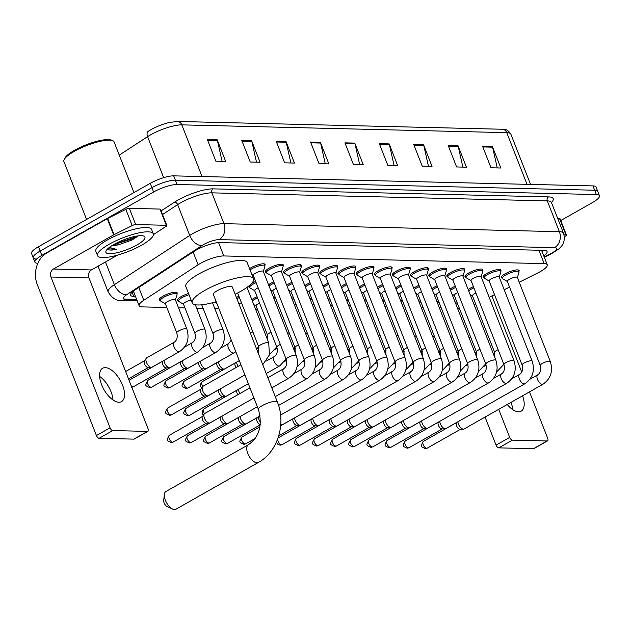 <?xml version="1.0" encoding="UTF-8"?>
<svg xmlns="http://www.w3.org/2000/svg" width="631" height="631" viewBox="0 0 631 631"><rect width="100%" height="100%" fill="white"/><g stroke="black" fill="none" stroke-linecap="round" stroke-linejoin="round"><path stroke-width="0.95" d="M251.801 299.607A9.583 2.35 -21.4 0 1 253.733 298.368A9.583 2.35 -21.4 0 1 257.069 296.736M178.321 300.798A9.583 2.35 -21.4 0 1 177.461 300.253A9.583 2.35 -21.4 0 1 181.144 296.633A9.583 2.35 -21.4 0 1 188.559 293.525M160.171 300.364A9.583 2.35 -21.4 0 1 159.32 299.82A9.583 2.35 -21.4 0 1 162.995 296.199A9.583 2.35 -21.4 0 1 171.932 292.681A9.583 2.35 -21.4 0 1 177.161 292.823A9.583 2.35 -21.4 0 1 176.901 293.801M450.006 289.101A9.583 2.35 -21.4 0 1 451.938 287.862A9.583 2.35 -21.4 0 1 455.282 286.229M431.856 288.667A9.583 2.35 -21.4 0 1 433.797 287.428A9.583 2.35 -21.4 0 1 437.133 285.796M413.715 288.233A9.583 2.35 -21.4 0 1 415.648 286.995A9.583 2.35 -21.4 0 1 418.984 285.362M395.566 287.799A9.583 2.35 -21.4 0 1 397.498 286.561A9.583 2.35 -21.4 0 1 400.835 284.928M377.417 287.365A9.583 2.35 -21.4 0 1 379.349 286.127A9.583 2.35 -21.4 0 1 382.694 284.486M359.268 286.931A9.583 2.35 -21.4 0 1 361.2 285.693A9.583 2.35 -21.4 0 1 364.544 284.053M341.119 286.498A9.583 2.35 -21.4 0 1 343.059 285.259A9.583 2.35 -21.4 0 1 346.395 283.619M322.977 286.064A9.583 2.35 -21.4 0 1 324.91 284.818A9.583 2.35 -21.4 0 1 328.246 283.185M304.828 285.622A9.583 2.35 -21.4 0 1 306.761 284.384A9.583 2.35 -21.4 0 1 310.097 282.751M286.679 285.188A9.583 2.35 -21.4 0 1 288.612 283.95A9.583 2.35 -21.4 0 1 291.956 282.317M268.53 284.755A9.583 2.35 -21.4 0 1 270.47 283.516A9.583 2.35 -21.4 0 1 273.807 281.883M249.497 287.247A9.583 2.35 -21.4 0 1 248.638 286.703A9.583 2.35 -21.4 0 1 248.685 286.103M251.461 283.595A9.583 2.35 -21.4 0 1 252.321 283.082A9.583 2.35 -21.4 0 1 255.658 281.45M468.155 289.542A9.583 2.35 -21.4 0 1 470.087 288.296A9.583 2.35 -21.4 0 1 473.424 286.663M393.263 275.439A9.583 2.35 -21.4 0 1 392.403 274.895A9.583 2.35 -21.4 0 1 396.087 271.275A9.583 2.35 -21.4 0 1 405.023 267.765A9.583 2.35 -21.4 0 1 410.245 267.907A9.583 2.35 -21.4 0 1 409.984 268.885M375.114 275.006A9.583 2.35 -21.4 0 1 374.254 274.461A9.583 2.35 -21.4 0 1 377.937 270.841A9.583 2.35 -21.4 0 1 386.874 267.323A9.583 2.35 -21.4 0 1 392.096 267.465A9.583 2.35 -21.4 0 1 391.843 268.451M465.852 277.175A9.583 2.35 -21.4 0 1 464.992 276.63A9.583 2.35 -21.4 0 1 468.675 273.01A9.583 2.35 -21.4 0 1 477.612 269.5A9.583 2.35 -21.4 0 1 482.833 269.642A9.583 2.35 -21.4 0 1 482.573 270.62M356.965 274.572A9.583 2.35 -21.4 0 1 356.113 274.028A9.583 2.35 -21.4 0 1 359.788 270.407A9.583 2.35 -21.4 0 1 368.725 266.889A9.583 2.35 -21.4 0 1 373.954 267.031A9.583 2.35 -21.4 0 1 373.694 268.017M484.001 277.608A9.583 2.35 -21.4 0 1 483.141 277.072A9.583 2.35 -21.4 0 1 486.824 273.444A9.583 2.35 -21.4 0 1 495.761 269.934A9.583 2.35 -21.4 0 1 500.982 270.076A9.583 2.35 -21.4 0 1 500.722 271.054M411.404 275.873A9.583 2.35 -21.4 0 1 410.552 275.329A9.583 2.35 -21.4 0 1 414.228 271.709A9.583 2.35 -21.4 0 1 423.172 268.199A9.583 2.35 -21.4 0 1 428.394 268.341A9.583 2.35 -21.4 0 1 428.133 269.319M447.702 276.741A9.583 2.35 -21.4 0 1 446.851 276.197A9.583 2.35 -21.4 0 1 450.526 272.576A9.583 2.35 -21.4 0 1 459.463 269.066A9.583 2.35 -21.4 0 1 464.692 269.208A9.583 2.35 -21.4 0 1 464.432 270.186M429.553 276.307A9.583 2.35 -21.4 0 1 428.701 275.763A9.583 2.35 -21.4 0 1 432.377 272.142A9.583 2.35 -21.4 0 1 441.314 268.632A9.583 2.35 -21.4 0 1 446.543 268.774A9.583 2.35 -21.4 0 1 446.283 269.752M338.815 274.13A9.583 2.35 -21.4 0 1 337.964 273.594A9.583 2.35 -21.4 0 1 341.639 269.965A9.583 2.35 -21.4 0 1 350.576 266.456A9.583 2.35 -21.4 0 1 355.805 266.597A9.583 2.35 -21.4 0 1 355.545 267.576M320.674 273.696A9.583 2.35 -21.4 0 1 319.814 273.16A9.583 2.35 -21.4 0 1 323.498 269.532A9.583 2.35 -21.4 0 1 332.434 266.022A9.583 2.35 -21.4 0 1 337.656 266.164A9.583 2.35 -21.4 0 1 337.396 267.142M302.525 273.262A9.583 2.35 -21.4 0 1 301.665 272.718A9.583 2.35 -21.4 0 1 305.349 269.098A9.583 2.35 -21.4 0 1 314.285 265.588A9.583 2.35 -21.4 0 1 319.507 265.73A9.583 2.35 -21.4 0 1 319.247 266.708M284.376 272.829A9.583 2.35 -21.4 0 1 283.516 272.284A9.583 2.35 -21.4 0 1 287.2 268.664A9.583 2.35 -21.4 0 1 296.136 265.154A9.583 2.35 -21.4 0 1 301.358 265.296A9.583 2.35 -21.4 0 1 301.105 266.274M266.227 272.395A9.583 2.35 -21.4 0 1 265.375 271.851A9.583 2.35 -21.4 0 1 269.051 268.23A9.583 2.35 -21.4 0 1 277.987 264.72A9.583 2.35 -21.4 0 1 283.216 264.862A9.583 2.35 -21.4 0 1 282.956 265.84M249.545 268.632A9.583 2.35 -21.4 0 1 250.901 267.796A9.583 2.35 -21.4 0 1 259.838 264.286A9.583 2.35 -21.4 0 1 265.067 264.428A9.583 2.35 -21.4 0 1 264.807 265.406M502.142 278.05A9.583 2.35 -21.4 0 1 501.29 277.506A9.583 2.35 -21.4 0 1 504.966 273.886A9.583 2.35 -21.4 0 1 513.91 270.368A9.583 2.35 -21.4 0 1 519.132 270.51A9.583 2.35 -21.4 0 1 518.871 271.488M519.226 282.238L537.833 272.923A17.968 4.409 158.6 0 0 540.349 271.59A17.968 4.409 158.6 0 0 547.251 264.799A17.968 4.409 158.6 0 0 544.151 263.624L223.8 255.949A17.968 4.409 158.6 0 0 198.126 264.791L143.797 300.277A17.968 4.409 158.6 0 0 139.112 305.719A17.968 4.409 158.6 0 0 142.212 306.895L166.829 307.486M474.133 304.805L475.664 304.039M489.167 297.28L494.515 294.606M504.193 289.763L509.548 287.081M178.51 307.762L184.97 307.92M196.659 308.196L203.119 308.354M214.808 308.638L218.957 308.733M255.721 309.616L257.558 309.655M436.999 301.784A9.583 2.35 -21.4 0 1 438.545 301.082M418.85 301.35A9.583 2.35 -21.4 0 1 420.404 300.648M400.701 300.916A9.583 2.35 -21.4 0 1 402.255 300.214M382.56 300.482A9.583 2.35 -21.4 0 1 384.105 299.78M364.41 300.04A9.583 2.35 -21.4 0 1 365.956 299.339M346.261 299.607A9.583 2.35 -21.4 0 1 347.807 298.905M328.112 299.173A9.583 2.35 -21.4 0 1 329.666 298.471M309.963 298.739A9.583 2.35 -21.4 0 1 311.517 298.037M291.822 298.305A9.583 2.35 -21.4 0 1 293.368 297.603M273.673 297.871A9.583 2.35 -21.4 0 1 275.219 297.169M236.412 297.485A9.583 2.35 -21.4 0 1 238.928 296.302M455.148 302.217A9.583 2.35 -21.4 0 1 456.694 301.515M543.796 255.997A17.968 4.409 158.6 0 0 547.061 251.532A17.968 4.409 158.6 0 0 543.961 250.365L219.667 242.596A17.968 4.409 158.6 0 0 193.993 251.43L135.302 289.771A17.968 4.409 158.6 0 0 130.617 295.213A17.968 4.409 158.6 0 0 133.717 296.389L135.468 296.428M543.701 250.357A17.968 4.409 -21.4 0 1 542.108 251.666M37.821 263.34A17.968 4.409 -21.4 0 1 34.942 262.173A17.968 4.409 -21.4 0 1 41.835 255.381L153.601 192.005A17.968 4.409 -21.4 0 1 177.059 184.512L596.35 194.553A17.968 4.409 -21.4 0 1 599.45 195.728A17.968 4.409 -21.4 0 1 592.548 202.519L560.77 220.542M36.338 259.025A17.968 4.409 -21.4 0 1 33.246 257.85L31.55 253.528A17.968 4.409 -21.4 0 1 38.452 246.737L150.217 183.353A17.968 4.409 -21.4 0 1 173.675 175.86L592.966 185.908L594.662 190.231A17.968 4.409 -21.4 0 1 597.754 191.406A17.968 4.409 -21.4 0 0 594.662 190.231L175.371 180.182L594.662 190.231L596.35 194.553M150.217 183.353L151.913 187.675A17.968 4.409 -21.4 0 1 175.371 180.182A17.968 4.409 -21.4 0 0 151.913 187.675L40.147 251.059L151.913 187.675L153.601 192.005M33.246 257.85A17.968 4.409 -21.4 0 1 40.147 251.059A17.968 4.409 -21.4 0 0 33.246 257.85L34.942 262.173M133.78 292.106L132.281 292.074M207.37 139.561L215.841 161.181L225.669 161.418L217.198 139.798L207.37 139.561M222.096 161.331L217.435 140.579A4.788 4.007 -88.6 0 0 217.198 139.798M241.76 140.39L250.239 162.009L260.059 162.246L251.588 140.626L241.76 140.39M256.494 162.159L251.832 141.407A4.788 4.007 -88.6 0 0 251.588 140.626M276.157 141.21L284.628 162.83L294.456 163.066L285.985 141.447L276.157 141.21M290.891 162.979L286.222 142.227A4.788 4.007 -88.6 0 0 285.985 141.447M310.555 142.038L319.026 163.658L328.854 163.894L320.382 142.275L310.555 142.038M325.28 163.808L320.619 143.056A4.788 4.007 -88.6 0 0 320.382 142.275M482.526 146.155L490.997 167.775L500.825 168.012L492.354 146.392L482.526 146.155M497.26 167.925L492.59 147.173A4.788 4.007 -88.6 0 0 492.354 146.392M448.136 145.335L456.607 166.955L466.435 167.183L457.956 145.564L448.136 145.335M462.862 167.105L458.201 146.353A4.788 4.007 -88.6 0 0 457.956 145.564M413.739 144.507L422.21 166.127L432.038 166.363L423.567 144.744L413.739 144.507M428.465 166.276L423.803 145.524A4.788 4.007 -88.6 0 0 423.567 144.744M379.341 143.687L387.813 165.306L397.64 165.543L389.169 143.915L379.341 143.687M394.075 165.456L389.406 144.704A4.788 4.007 -88.6 0 0 389.169 143.915M344.944 142.858L353.423 164.478L363.251 164.715L354.772 143.095L344.944 142.858M359.678 164.628L355.016 143.876A4.788 4.007 -88.6 0 0 354.772 143.095M527.019 184.323L506.764 132.652A5.987 5.009 -88.6 0 0 502.363 129.245C505.707 128.787 508.554 130.443 510.897 134.222A23.954 5.876 158.6 0 0 506.764 132.652L181.815 124.867A5.987 5.009 91.4 0 0 177.414 121.46L169.179 122.532A19.64 4.819 -21.4 0 0 150.99 129.655A19.64 4.819 -21.4 0 0 148.435 131.201A5.987 3.754 56.8 0 0 148.324 131.272L148.206 131.351M592.966 185.908A17.968 4.409 -21.4 0 1 596.058 187.084L599.45 195.728M511.055 402.333A19.159 9.37 -119.6 0 1 512.632 409.558M507.245 404.495A19.159 9.37 60.4 0 0 518.493 411.798A19.159 9.37 60.4 0 0 521.167 411.167A19.159 9.37 60.4 0 0 522.586 395.795M564.004 234.819L565.944 234.858L559.587 218.649A2.997 0.734 -21.4 0 1 560.107 218.839L566.457 235.055A2.997 0.734 158.6 0 0 565.944 234.858M557.765 218.602L559.587 218.649M547.542 440.872L533.913 448.602A2.997 1.467 -119.6 0 1 533.495 448.696L547.124 440.966A2.997 1.467 60.4 0 0 547.542 440.872A2.997 1.467 60.4 0 0 547.7 438.308L529.504 391.875M498.766 447.868A2.997 1.467 -119.6 0 1 496.069 445.123L509.698 437.393A2.997 1.467 60.4 0 0 512.396 440.138L498.766 447.868L533.495 448.696M485.073 417.067L496.069 445.123M512.396 440.138L547.124 440.966M521.742 372.069L491.896 295.915M509.698 437.393L498.703 409.338M476.965 353.857L476.231 351.995M564.343 236.838L565.676 235.962A2.997 0.734 158.6 0 0 566.457 235.055M172.665 509.059L167.105 506.512A4.188 2.051 -119.6 0 1 163.681 500.478L164.344 494.396A10.183 4.977 60.4 0 0 172.665 509.059A10.183 4.977 60.4 0 0 174.535 509.54A10.183 4.977 60.4 0 0 175.954 509.209L258.371 462.468A10.183 4.977 -119.6 0 1 256.951 462.799A10.183 4.977 -119.6 0 1 248.346 454.785A10.183 4.977 -119.6 0 1 248.33 444.76L165.914 491.494A10.183 4.977 60.4 0 0 164.344 494.396M258.426 409.44A10.183 2.5 158.6 0 1 262.33 405.591A10.183 2.5 158.6 0 1 275.621 401.348A10.183 2.5 158.6 0 1 277.38 402.01L232.342 287.097A10.183 2.5 158.6 0 0 226.797 286.947A10.183 2.5 158.6 0 0 217.301 290.678A10.183 2.5 158.6 0 0 213.388 294.527L258.426 409.44C262.67 425.31 259.309 437.078 248.33 444.76M216.196 301.681A32.938 8.077 -21.4 0 1 192.203 302.833A32.938 8.077 -21.4 0 1 204.854 290.378A32.938 8.077 -21.4 0 1 235.576 278.31A32.938 8.077 -21.4 0 1 253.528 278.799A32.938 8.077 -21.4 0 1 240.884 291.246A32.938 8.077 -21.4 0 1 235.15 294.251M192.203 302.833L185.845 286.616A32.938 8.077 -21.4 0 1 198.497 274.17A32.938 8.077 -21.4 0 1 229.219 262.094A32.938 8.077 -21.4 0 1 247.178 262.583L253.528 278.799M540.27 365.483L507.308 281.379A5.387 1.325 -21.4 0 1 509.383 279.344A5.387 1.325 -21.4 0 1 514.407 277.364A5.387 1.325 -21.4 0 1 517.349 277.443L550.303 361.547A5.387 1.325 -21.4 0 0 549.183 361.2A5.387 1.325 -21.4 0 0 542.337 363.448A5.387 1.325 -21.4 0 0 540.27 365.483C541.303 369.853 540.467 372.953 537.778 374.79L529.937 379.239M507.356 281.497L502.576 278.697A8.984 2.201 -21.4 0 1 502.268 278.366A8.984 2.201 -21.4 0 1 505.723 274.974A8.984 2.201 -21.4 0 1 514.099 271.677A8.984 2.201 -21.4 0 1 518.997 271.811A8.984 2.201 -21.4 0 1 518.997 272.261L517.388 277.561M537.778 374.79A5.387 2.634 -119.6 0 0 537.722 379.949A5.387 2.634 -119.6 0 0 542.155 384.326A5.387 2.634 -119.6 0 0 542.345 384.342A5.387 2.634 -119.6 0 0 543.094 384.169L464.085 428.97A5.387 2.634 -119.6 0 1 463.477 429.143A5.387 2.634 -119.6 0 1 463.335 429.151A5.387 2.634 -119.6 0 1 458.477 424.213A5.387 2.634 -119.6 0 1 457.917 421.745M463.477 429.143L460.18 429.34A3.889 1.901 -119.6 0 1 460.078 429.34A3.889 1.901 -119.6 0 1 456.576 425.783A3.889 1.901 -119.6 0 1 456.45 422.754L456.647 422.462M522.121 365.049L489.159 280.945A5.387 1.325 -21.4 0 1 491.233 278.91A5.387 1.325 -21.4 0 1 496.258 276.93A5.387 1.325 -21.4 0 1 499.2 277.009L532.162 361.113A5.387 1.325 -21.4 0 0 531.034 360.758A5.387 1.325 -21.4 0 0 524.195 363.006A5.387 1.325 -21.4 0 0 522.121 365.049C523.154 369.419 522.318 372.519 519.628 374.357L511.796 378.797M489.206 281.063L484.427 278.263A8.984 2.201 -21.4 0 1 484.127 277.932A8.984 2.201 -21.4 0 1 487.574 274.532A8.984 2.201 -21.4 0 1 495.95 271.243A8.984 2.201 -21.4 0 1 500.848 271.377A8.984 2.201 -21.4 0 1 500.848 271.827L499.247 277.127M519.628 374.357A5.387 2.634 -119.6 0 0 519.573 379.515A5.387 2.634 -119.6 0 0 524.006 383.893A5.387 2.634 -119.6 0 0 524.195 383.908A5.387 2.634 -119.6 0 0 524.945 383.735L445.943 428.536A5.387 2.634 -119.6 0 1 445.328 428.709A5.387 2.634 -119.6 0 1 445.186 428.717A5.387 2.634 -119.6 0 1 440.335 423.78A5.387 2.634 -119.6 0 1 439.775 421.311M445.328 428.709L442.031 428.906A3.889 1.901 -119.6 0 1 441.929 428.906A3.889 1.901 -119.6 0 1 438.427 425.341A3.889 1.901 -119.6 0 1 438.3 422.32L438.498 422.029M503.972 364.615L471.018 280.511A5.387 1.325 -21.4 0 1 473.084 278.476A5.387 1.325 -21.4 0 1 478.109 276.496A5.387 1.325 -21.4 0 1 481.051 276.575L514.013 360.68A5.387 1.325 -21.4 0 0 512.885 360.325A5.387 1.325 -21.4 0 0 506.046 362.573A5.387 1.325 -21.4 0 0 503.972 364.615C505.005 368.977 504.177 372.085 501.487 373.923L493.647 378.363M471.065 280.629L466.277 277.829A8.984 2.201 -21.4 0 1 465.978 277.498A8.984 2.201 -21.4 0 1 469.425 274.099A8.984 2.201 -21.4 0 1 477.801 270.809A8.984 2.201 -21.4 0 1 482.699 270.944A8.984 2.201 -21.4 0 1 482.699 271.393L481.098 276.693M501.487 373.923A5.387 2.634 -119.6 0 0 501.424 379.081A5.387 2.634 -119.6 0 0 505.857 383.459A5.387 2.634 -119.6 0 0 506.046 383.474A5.387 2.634 -119.6 0 0 506.803 383.293L427.794 428.102A5.387 2.634 -119.6 0 1 427.179 428.275A5.387 2.634 -119.6 0 1 427.037 428.275A5.387 2.634 -119.6 0 1 422.186 423.346A5.387 2.634 -119.6 0 1 421.626 420.877M427.179 428.275L423.89 428.473A3.889 1.901 -119.6 0 1 423.787 428.473A3.889 1.901 -119.6 0 1 420.278 424.908A3.889 1.901 -119.6 0 1 420.151 421.887L420.356 421.595M485.831 364.174L452.869 280.077A5.387 1.325 -21.4 0 1 454.935 278.034A5.387 1.325 -21.4 0 1 459.967 276.062A5.387 1.325 -21.4 0 1 462.902 276.141L495.863 360.246A5.387 1.325 -21.4 0 0 494.743 359.891A5.387 1.325 -21.4 0 0 487.897 362.139A5.387 1.325 -21.4 0 0 485.831 364.174C486.856 368.543 486.028 371.651 483.338 373.489L475.498 377.93M452.916 280.196L448.136 277.388A8.984 2.201 -21.4 0 1 447.829 277.064A8.984 2.201 -21.4 0 1 451.275 273.665A8.984 2.201 -21.4 0 1 459.66 270.376A8.984 2.201 -21.4 0 1 464.558 270.51A8.984 2.201 -21.4 0 1 464.558 270.959L462.949 276.26M483.338 373.489A5.387 2.634 -119.6 0 0 483.275 378.639A5.387 2.634 -119.6 0 0 487.716 383.025A5.387 2.634 -119.6 0 0 487.905 383.041A5.387 2.634 -119.6 0 0 488.654 382.859L409.645 427.668A5.387 2.634 -119.6 0 1 409.038 427.842A5.387 2.634 -119.6 0 1 408.896 427.842A5.387 2.634 -119.6 0 1 404.037 422.912A5.387 2.634 -119.6 0 1 403.477 420.435M409.038 427.842L405.741 428.039A3.889 1.901 -119.6 0 1 405.638 428.039A3.889 1.901 -119.6 0 1 402.128 424.474A3.889 1.901 -119.6 0 1 402.002 421.453L402.207 421.161M467.681 363.74L434.72 279.643A5.387 1.325 -21.4 0 1 436.794 277.601A5.387 1.325 -21.4 0 1 441.818 275.629A5.387 1.325 -21.4 0 1 444.752 275.708L477.714 359.812A5.387 1.325 -21.4 0 0 476.594 359.457A5.387 1.325 -21.4 0 0 469.748 361.705A5.387 1.325 -21.4 0 0 467.681 363.74C468.707 368.11 467.879 371.217 465.189 373.055L457.349 377.496M434.767 279.762L429.987 276.954A8.984 2.201 -21.4 0 1 429.679 276.63A8.984 2.201 -21.4 0 1 433.134 273.231A8.984 2.201 -21.4 0 1 441.511 269.942A8.984 2.201 -21.4 0 1 446.409 270.076A8.984 2.201 -21.4 0 1 446.409 270.518L444.8 275.826M465.189 373.055A5.387 2.634 -119.6 0 0 465.126 378.206A5.387 2.634 -119.6 0 0 469.567 382.591A5.387 2.634 -119.6 0 0 469.756 382.607A5.387 2.634 -119.6 0 0 470.505 382.425L391.496 427.234A5.387 2.634 -119.6 0 1 390.889 427.408A5.387 2.634 -119.6 0 1 390.747 427.408A5.387 2.634 -119.6 0 1 385.888 422.478A5.387 2.634 -119.6 0 1 385.328 420.001M390.889 427.408L387.592 427.605A3.889 1.901 -119.6 0 1 387.489 427.605A3.889 1.901 -119.6 0 1 383.987 424.04A3.889 1.901 -119.6 0 1 383.861 421.019L384.058 420.727M449.532 363.306L416.57 279.202A5.387 1.325 -21.4 0 1 418.645 277.167A5.387 1.325 -21.4 0 1 423.669 275.195A5.387 1.325 -21.4 0 1 426.611 275.274L459.565 359.378A5.387 1.325 -21.4 0 0 458.445 359.023A5.387 1.325 -21.4 0 0 451.599 361.271A5.387 1.325 -21.4 0 0 449.532 363.306C450.566 367.676 449.729 370.776 447.04 372.613L439.2 377.062M416.618 279.32L411.838 276.52A8.984 2.201 -21.4 0 1 411.53 276.189A8.984 2.201 -21.4 0 1 414.985 272.797A8.984 2.201 -21.4 0 1 423.362 269.508A8.984 2.201 -21.4 0 1 428.26 269.634A8.984 2.201 -21.4 0 1 428.26 270.084L426.659 275.392M447.04 372.613A5.387 2.634 -119.6 0 0 446.985 377.772A5.387 2.634 -119.6 0 0 451.417 382.157A5.387 2.634 -119.6 0 0 451.607 382.173A5.387 2.634 -119.6 0 0 452.356 381.992L373.347 426.801A5.387 2.634 -119.6 0 1 372.74 426.974A5.387 2.634 -119.6 0 1 372.598 426.974A5.387 2.634 -119.6 0 1 367.747 422.036A5.387 2.634 -119.6 0 1 367.187 419.568M372.74 426.974L369.443 427.171A3.889 1.901 -119.6 0 1 369.34 427.171A3.889 1.901 -119.6 0 1 365.838 423.606A3.889 1.901 -119.6 0 1 365.712 420.585L365.909 420.293M431.383 362.872L398.429 278.768A5.387 1.325 -21.4 0 1 400.496 276.733A5.387 1.325 -21.4 0 1 405.52 274.761A5.387 1.325 -21.4 0 1 408.462 274.84L441.424 358.936A5.387 1.325 -21.4 0 0 440.296 358.589A5.387 1.325 -21.4 0 0 433.458 360.837A5.387 1.325 -21.4 0 0 431.383 362.872C432.416 367.242 431.588 370.342 428.891 372.18L421.058 376.628M398.469 278.886L393.689 276.086A8.984 2.201 -21.4 0 1 393.389 275.755A8.984 2.201 -21.4 0 1 396.836 272.363A8.984 2.201 -21.4 0 1 405.212 269.066A8.984 2.201 -21.4 0 1 410.111 269.2A8.984 2.201 -21.4 0 1 410.111 269.65L408.509 274.958M428.891 372.18A5.387 2.634 -119.6 0 0 428.835 377.338A5.387 2.634 -119.6 0 0 433.268 381.723A5.387 2.634 -119.6 0 0 433.458 381.731A5.387 2.634 -119.6 0 0 434.215 381.558L355.206 426.367A5.387 2.634 -119.6 0 1 354.59 426.54A5.387 2.634 -119.6 0 1 354.448 426.54A5.387 2.634 -119.6 0 1 349.598 421.603A5.387 2.634 -119.6 0 1 349.038 419.134M354.59 426.54L351.301 426.73A3.889 1.901 -119.6 0 1 351.191 426.737A3.889 1.901 -119.6 0 1 347.689 423.172A3.889 1.901 -119.6 0 1 347.563 420.151L347.76 419.86M413.234 362.439L380.28 278.334A5.387 1.325 -21.4 0 1 382.347 276.299A5.387 1.325 -21.4 0 1 387.379 274.319A5.387 1.325 -21.4 0 1 390.313 274.406L423.275 358.503A5.387 1.325 -21.4 0 0 422.155 358.156A5.387 1.325 -21.4 0 0 415.308 360.404A5.387 1.325 -21.4 0 0 413.234 362.439C414.267 366.808 413.439 369.908 410.749 371.746L402.909 376.194M380.327 278.452L375.54 275.652A8.984 2.201 -21.4 0 1 375.24 275.321A8.984 2.201 -21.4 0 1 378.687 271.929A8.984 2.201 -21.4 0 1 387.063 268.632A8.984 2.201 -21.4 0 1 391.961 268.767A8.984 2.201 -21.4 0 1 391.961 269.216L390.36 274.524M410.749 371.746A5.387 2.634 -119.6 0 0 410.686 376.904A5.387 2.634 -119.6 0 0 415.119 381.282A5.387 2.634 -119.6 0 0 415.308 381.298A5.387 2.634 -119.6 0 0 416.066 381.124L337.057 425.933A5.387 2.634 -119.6 0 1 336.449 426.106A5.387 2.634 -119.6 0 1 336.299 426.106A5.387 2.634 -119.6 0 1 331.449 421.169A5.387 2.634 -119.6 0 1 330.889 418.7M336.449 426.106L333.152 426.296A3.889 1.901 -119.6 0 1 333.05 426.304A3.889 1.901 -119.6 0 1 329.54 422.738A3.889 1.901 -119.6 0 1 329.414 419.718L329.619 419.418M395.093 362.005L362.131 277.9A5.387 1.325 -21.4 0 1 364.197 275.865A5.387 1.325 -21.4 0 1 369.23 273.886A5.387 1.325 -21.4 0 1 372.164 273.964L405.126 358.069A5.387 1.325 -21.4 0 0 404.006 357.722A5.387 1.325 -21.4 0 0 397.159 359.97A5.387 1.325 -21.4 0 0 395.093 362.005C396.118 366.374 395.29 369.474 392.6 371.312L384.76 375.76M362.178 278.019L357.398 275.219A8.984 2.201 -21.4 0 1 357.091 274.887A8.984 2.201 -21.4 0 1 360.538 271.496A8.984 2.201 -21.4 0 1 368.922 268.199A8.984 2.201 -21.4 0 1 373.82 268.333A8.984 2.201 -21.4 0 1 373.82 268.782L372.211 274.083M392.6 371.312A5.387 2.634 -119.6 0 0 392.537 376.47A5.387 2.634 -119.6 0 0 396.978 380.848A5.387 2.634 -119.6 0 0 397.167 380.864A5.387 2.634 -119.6 0 0 397.916 380.69L318.907 425.491A5.387 2.634 -119.6 0 1 318.3 425.665A5.387 2.634 -119.6 0 1 318.158 425.673A5.387 2.634 -119.6 0 1 313.299 420.735A5.387 2.634 -119.6 0 1 312.739 418.266M318.3 425.665L315.003 425.862A3.889 1.901 -119.6 0 1 314.901 425.862A3.889 1.901 -119.6 0 1 311.391 422.305A3.889 1.901 -119.6 0 1 311.272 419.276L311.469 418.984M376.944 361.571L343.982 277.466A5.387 1.325 -21.4 0 1 346.056 275.431A5.387 1.325 -21.4 0 1 351.081 273.452A5.387 1.325 -21.4 0 1 354.023 273.531L386.977 357.635A5.387 1.325 -21.4 0 0 385.856 357.28A5.387 1.325 -21.4 0 0 379.01 359.528A5.387 1.325 -21.4 0 0 376.944 361.571C377.969 365.941 377.141 369.04 374.451 370.878L366.611 375.327M344.029 277.585L339.249 274.785A8.984 2.201 -21.4 0 1 338.942 274.453A8.984 2.201 -21.4 0 1 342.396 271.062A8.984 2.201 -21.4 0 1 350.773 267.765A8.984 2.201 -21.4 0 1 355.671 267.899A8.984 2.201 -21.4 0 1 355.671 268.349L354.062 273.649M374.451 370.878A5.387 2.634 -119.6 0 0 374.388 376.037A5.387 2.634 -119.6 0 0 378.829 380.414A5.387 2.634 -119.6 0 0 379.018 380.43A5.387 2.634 -119.6 0 0 379.767 380.256L300.758 425.057A5.387 2.634 -119.6 0 1 300.151 425.231A5.387 2.634 -119.6 0 1 300.009 425.239A5.387 2.634 -119.6 0 1 295.15 420.301A5.387 2.634 -119.6 0 1 294.59 417.832M300.151 425.231L296.854 425.428A3.889 1.901 -119.6 0 1 296.751 425.428A3.889 1.901 -119.6 0 1 293.249 421.863A3.889 1.901 -119.6 0 1 293.123 418.842L293.32 418.55M358.794 361.137L325.833 277.033A5.387 1.325 -21.4 0 1 327.907 274.998A5.387 1.325 -21.4 0 1 332.931 273.018A5.387 1.325 -21.4 0 1 335.873 273.097L368.827 357.201A5.387 1.325 -21.4 0 0 367.707 356.846A5.387 1.325 -21.4 0 0 360.861 359.094A5.387 1.325 -21.4 0 0 358.794 361.137C359.828 365.499 358.992 368.607 356.302 370.444L348.462 374.885M325.88 277.151L321.1 274.351A8.984 2.201 -21.4 0 1 320.793 274.02A8.984 2.201 -21.4 0 1 324.247 270.62A8.984 2.201 -21.4 0 1 332.624 267.331A8.984 2.201 -21.4 0 1 337.522 267.465A8.984 2.201 -21.4 0 1 337.522 267.915L335.921 273.215M356.302 370.444A5.387 2.634 -119.6 0 0 356.247 375.603A5.387 2.634 -119.6 0 0 360.68 379.98A5.387 2.634 -119.6 0 0 360.869 379.996A5.387 2.634 -119.6 0 0 361.618 379.823L282.609 424.624A5.387 2.634 -119.6 0 1 282.002 424.797A5.387 2.634 -119.6 0 1 281.86 424.805A5.387 2.634 -119.6 0 1 280.771 424.505M340.645 360.703L307.691 276.599A5.387 1.325 -21.4 0 1 309.758 274.556A5.387 1.325 -21.4 0 1 314.782 272.584A5.387 1.325 -21.4 0 1 317.724 272.663L350.686 356.767A5.387 1.325 -21.4 0 0 349.558 356.412A5.387 1.325 -21.4 0 0 342.72 358.66A5.387 1.325 -21.4 0 0 340.645 360.703C341.679 365.065 340.85 368.173 338.153 370.011L330.321 374.451M307.731 276.717L302.951 273.917A8.984 2.201 -21.4 0 1 302.651 273.586A8.984 2.201 -21.4 0 1 306.098 270.186A8.984 2.201 -21.4 0 1 314.475 266.897A8.984 2.201 -21.4 0 1 319.373 267.031A8.984 2.201 -21.4 0 1 319.373 267.481L317.772 272.781M260.508 422.265A5.387 2.634 -119.6 0 1 258.86 419.434A5.387 2.634 -119.6 0 1 258.3 416.965M260.327 424.553A3.889 1.901 -119.6 0 1 256.951 420.995A3.889 1.901 -119.6 0 1 256.825 417.974L257.022 417.683M322.504 360.262L289.542 276.165A5.387 1.325 -21.4 0 1 291.609 274.122A5.387 1.325 -21.4 0 1 296.641 272.15A5.387 1.325 -21.4 0 1 299.575 272.229L332.537 356.334A5.387 1.325 -21.4 0 0 331.417 355.979A5.387 1.325 -21.4 0 0 324.571 358.227A5.387 1.325 -21.4 0 0 322.504 360.262C323.529 364.631 322.701 367.739 320.012 369.577L312.171 374.017M289.59 276.283L284.802 273.475A8.984 2.201 -21.4 0 1 284.502 273.152A8.984 2.201 -21.4 0 1 287.949 269.752A8.984 2.201 -21.4 0 1 296.325 266.463A8.984 2.201 -21.4 0 1 301.224 266.597A8.984 2.201 -21.4 0 1 301.232 267.039L299.622 272.347M260.153 415.908L246.319 423.756A5.387 2.634 -119.6 0 1 245.711 423.929A5.387 2.634 -119.6 0 1 245.562 423.929A5.387 2.634 -119.6 0 1 240.711 419A5.387 2.634 -119.6 0 1 240.151 416.523M245.711 423.929L242.414 424.127A3.889 1.901 -119.6 0 1 242.312 424.127A3.889 1.901 -119.6 0 1 238.802 420.562A3.889 1.901 -119.6 0 1 238.676 417.541L238.881 417.249M304.355 359.828L271.393 275.731A5.387 1.325 -21.4 0 1 273.46 273.688A5.387 1.325 -21.4 0 1 278.492 271.716A5.387 1.325 -21.4 0 1 281.426 271.795L314.388 355.9A5.387 1.325 -21.4 0 0 313.268 355.545A5.387 1.325 -21.4 0 0 306.421 357.793A5.387 1.325 -21.4 0 0 304.355 359.828C305.38 364.197 304.552 367.297 301.863 369.135L294.022 373.584M271.44 275.842L266.661 273.042A8.984 2.201 -21.4 0 1 266.353 272.718A8.984 2.201 -21.4 0 1 269.8 269.319A8.984 2.201 -21.4 0 1 278.184 266.03A8.984 2.201 -21.4 0 1 283.082 266.156A8.984 2.201 -21.4 0 1 283.082 266.605L281.473 271.914M257.369 406.758L228.17 423.322A5.387 2.634 -119.6 0 1 227.562 423.496A5.387 2.634 -119.6 0 1 227.42 423.496A5.387 2.634 -119.6 0 1 222.562 418.558A5.387 2.634 -119.6 0 1 222.002 416.089M227.562 423.496L224.265 423.693A3.889 1.901 -119.6 0 1 224.163 423.693A3.889 1.901 -119.6 0 1 220.653 420.128A3.889 1.901 -119.6 0 1 220.535 417.107L220.732 416.815M286.206 359.394L253.244 275.29A5.387 1.325 -21.4 0 1 255.318 273.255A5.387 1.325 -21.4 0 1 260.343 271.283A5.387 1.325 -21.4 0 1 263.285 271.362L296.239 355.466A5.387 1.325 -21.4 0 0 295.119 355.111A5.387 1.325 -21.4 0 0 288.272 357.359A5.387 1.325 -21.4 0 0 286.206 359.394C287.239 363.764 286.403 366.863 283.713 368.701L267.852 377.701M250.042 269.902A8.984 2.201 -21.4 0 1 251.659 268.885A8.984 2.201 -21.4 0 1 260.035 265.588A8.984 2.201 -21.4 0 1 264.933 265.722A8.984 2.201 -21.4 0 1 264.933 266.172L263.324 271.48M253.93 397.987L210.02 422.888A5.387 2.634 -119.6 0 1 209.413 423.062A5.387 2.634 -119.6 0 1 209.271 423.062A5.387 2.634 -119.6 0 1 204.412 418.124A5.387 2.634 -119.6 0 1 204.247 413.944A5.387 2.634 -119.6 0 1 204.704 413.51L249.963 387.844M209.413 423.062L206.116 423.259A3.889 1.901 -119.6 0 1 206.014 423.259A3.889 1.901 -119.6 0 1 202.512 419.694A3.889 1.901 -119.6 0 1 202.385 416.673L204.247 413.944M494.901 357.793L494.633 352.445L472.43 295.797A5.387 1.325 -21.4 0 1 474.496 293.762A5.387 1.325 -21.4 0 1 475.924 293.036M468.659 290.828A8.984 2.201 -21.4 0 1 470.836 289.384A8.984 2.201 -21.4 0 1 473.905 287.886M476.752 357.359L476.484 352.003L454.281 295.363A5.387 1.325 -21.4 0 1 456.355 293.328A5.387 1.325 -21.4 0 1 457.775 292.603M450.51 290.394A8.984 2.201 -21.4 0 1 452.695 288.951A8.984 2.201 -21.4 0 1 455.756 287.444M458.603 356.925L458.335 351.57L436.139 294.929A5.387 1.325 -21.4 0 1 438.206 292.887A5.387 1.325 -21.4 0 1 439.633 292.169M432.369 289.96A8.984 2.201 -21.4 0 1 434.546 288.517A8.984 2.201 -21.4 0 1 437.606 287.01M440.462 356.483L440.186 351.136L417.99 294.496A5.387 1.325 -21.4 0 1 420.057 292.453A5.387 1.325 -21.4 0 1 421.484 291.735M414.22 289.526A8.984 2.201 -21.4 0 1 416.397 288.083A8.984 2.201 -21.4 0 1 419.465 286.577M422.313 356.05L422.036 350.702L399.841 294.054A5.387 1.325 -21.4 0 1 401.908 292.019A5.387 1.325 -21.4 0 1 403.335 291.301M396.071 289.093A8.984 2.201 -21.4 0 1 398.248 287.649A8.984 2.201 -21.4 0 1 401.316 286.143M404.163 355.616L403.895 350.268L381.692 293.62A5.387 1.325 -21.4 0 1 383.766 291.585A5.387 1.325 -21.4 0 1 385.186 290.867M377.922 288.659A8.984 2.201 -21.4 0 1 380.107 287.215A8.984 2.201 -21.4 0 1 383.167 285.709M386.014 355.182L385.746 349.834L363.543 293.186A5.387 1.325 -21.4 0 1 365.617 291.151A5.387 1.325 -21.4 0 1 367.037 290.434M359.773 288.225A8.984 2.201 -21.4 0 1 361.957 286.782A8.984 2.201 -21.4 0 1 365.018 285.275M367.873 354.748L367.597 349.4L345.402 292.752A5.387 1.325 -21.4 0 1 347.468 290.717A5.387 1.325 -21.4 0 1 348.896 289.992M341.631 287.791A8.984 2.201 -21.4 0 1 343.808 286.348A8.984 2.201 -21.4 0 1 346.876 284.841M349.724 354.314L349.448 348.967L327.252 292.319A5.387 1.325 -21.4 0 1 329.319 290.284A5.387 1.325 -21.4 0 1 330.747 289.558M323.482 287.357A8.984 2.201 -21.4 0 1 325.659 285.914A8.984 2.201 -21.4 0 1 328.727 284.407M331.575 353.881L331.299 348.525L309.103 291.885A5.387 1.325 -21.4 0 1 311.17 289.85A5.387 1.325 -21.4 0 1 312.597 289.124M305.333 286.916A8.984 2.201 -21.4 0 1 307.51 285.472A8.984 2.201 -21.4 0 1 310.578 283.974M313.426 353.447L313.157 348.091L290.954 291.451A5.387 1.325 -21.4 0 1 293.029 289.408A5.387 1.325 -21.4 0 1 294.448 288.69M287.184 286.482A8.984 2.201 -21.4 0 1 289.369 285.038A8.984 2.201 -21.4 0 1 292.429 283.532M295.276 353.013L295.008 347.657L272.805 291.017A5.387 1.325 -21.4 0 1 274.879 288.974A5.387 1.325 -21.4 0 1 276.307 288.257M239.922 393.539A5.387 2.634 -119.6 0 1 239.023 391.756A5.387 2.634 -119.6 0 1 238.463 389.288M269.035 286.048A8.984 2.201 -21.4 0 1 271.22 284.605A8.984 2.201 -21.4 0 1 274.28 283.098M237.84 394.722A3.889 1.901 -119.6 0 1 237.114 393.318A3.889 1.901 -119.6 0 1 236.996 390.297L237.193 390.005M286.095 359.118L279.683 365.909A5.387 2.634 -119.6 0 1 278.744 366.075A5.387 2.634 -119.6 0 1 274.083 361.153A5.387 2.634 -119.6 0 1 274.367 356.531C277.056 354.693 277.892 351.593 276.859 347.224L254.664 290.575A5.387 1.325 -21.4 0 1 256.73 288.541A5.387 1.325 -21.4 0 1 258.158 287.823M248.33 383.687L226.482 396.079A5.387 2.634 -119.6 0 1 225.874 396.252A5.387 2.634 -119.6 0 1 220.874 391.323A5.387 2.634 -119.6 0 1 220.314 388.854M254.703 290.694L249.923 287.894A8.984 2.201 -21.4 0 1 249.624 287.562A8.984 2.201 -21.4 0 1 253.07 284.171A8.984 2.201 -21.4 0 1 256.139 282.664M225.874 396.252L222.577 396.449A3.889 1.901 -119.6 0 1 222.475 396.449A3.889 1.901 -119.6 0 1 218.973 392.884A3.889 1.901 -119.6 0 1 218.847 389.863L219.044 389.572M244.891 374.917L208.333 395.645A5.387 2.634 -119.6 0 1 207.725 395.818A5.387 2.634 -119.6 0 1 202.732 390.889A5.387 2.634 -119.6 0 1 202.559 386.7A5.387 2.634 -119.6 0 1 203.016 386.267L240.916 364.773M207.725 395.818L204.428 396.016A3.889 1.901 -119.6 0 1 204.326 396.016A3.889 1.901 -119.6 0 1 200.824 392.45A3.889 1.901 -119.6 0 1 200.697 389.43L202.559 386.7M457.672 308.669A5.387 1.325 -21.4 0 1 457.767 308.614A5.387 1.325 -21.4 0 1 459.194 307.889M455.629 303.44A8.984 2.201 -21.4 0 1 457.175 302.738M439.523 308.228A5.387 1.325 -21.4 0 1 439.618 308.18A5.387 1.325 -21.4 0 1 441.045 307.455M437.48 303.006A8.984 2.201 -21.4 0 1 439.026 302.296M421.374 307.794A5.387 1.325 -21.4 0 1 421.476 307.739A5.387 1.325 -21.4 0 1 422.896 307.021M419.331 302.572A8.984 2.201 -21.4 0 1 420.877 301.863M403.233 307.36A5.387 1.325 -21.4 0 1 403.327 307.305A5.387 1.325 -21.4 0 1 404.747 306.587M401.182 302.139A8.984 2.201 -21.4 0 1 402.728 301.429M385.084 306.926A5.387 1.325 -21.4 0 1 385.178 306.871A5.387 1.325 -21.4 0 1 386.606 306.153M383.033 301.705A8.984 2.201 -21.4 0 1 384.579 300.995M366.934 306.492A5.387 1.325 -21.4 0 1 367.029 306.437A5.387 1.325 -21.4 0 1 368.457 305.719M364.892 301.271A8.984 2.201 -21.4 0 1 366.437 300.561M348.785 306.059A5.387 1.325 -21.4 0 1 348.88 306.003A5.387 1.325 -21.4 0 1 350.308 305.286M346.742 300.837A8.984 2.201 -21.4 0 1 348.288 300.127M330.644 305.625A5.387 1.325 -21.4 0 1 330.739 305.57A5.387 1.325 -21.4 0 1 332.158 304.844M328.593 300.395A8.984 2.201 -21.4 0 1 330.139 299.693M312.495 305.191A5.387 1.325 -21.4 0 1 312.59 305.136A5.387 1.325 -21.4 0 1 314.009 304.41M310.444 299.962A8.984 2.201 -21.4 0 1 311.99 299.26M294.346 304.749A5.387 1.325 -21.4 0 1 294.44 304.702A5.387 1.325 -21.4 0 1 295.868 303.976M292.295 299.528A8.984 2.201 -21.4 0 1 293.849 298.826M276.197 304.316A5.387 1.325 -21.4 0 1 276.291 304.26A5.387 1.325 -21.4 0 1 277.719 303.543M274.154 299.094A8.984 2.201 -21.4 0 1 275.7 298.384M267.789 340.401L267.512 335.053L256.076 305.869A5.387 1.325 -21.4 0 1 258.142 303.826A5.387 1.325 -21.4 0 1 259.57 303.109M238.1 366.374A5.387 2.634 -119.6 0 1 237.201 364.592A5.387 2.634 -119.6 0 1 236.641 362.123M252.305 300.9A8.984 2.201 -21.4 0 1 254.482 299.457A8.984 2.201 -21.4 0 1 257.551 297.95M236.018 367.558A3.889 1.901 -119.6 0 1 235.292 366.161A3.889 1.901 -119.6 0 1 235.166 363.14L235.371 362.841M238.983 304.039A5.387 1.325 -21.4 0 1 240.001 303.393A5.387 1.325 -21.4 0 1 241.421 302.675M239.291 360.624L224.66 368.914A5.387 2.634 -119.6 0 1 224.052 369.088A5.387 2.634 -119.6 0 1 219.052 364.158A5.387 2.634 -119.6 0 1 218.492 361.689M236.901 298.715A8.984 2.201 -21.4 0 1 239.401 297.516M224.052 369.088L220.755 369.285A3.889 1.901 -119.6 0 1 220.653 369.285A3.889 1.901 -119.6 0 1 217.143 365.728A3.889 1.901 -119.6 0 1 217.025 362.699L217.222 362.407M220.889 347.941L228.73 343.493A5.387 2.634 -119.6 0 0 228.438 348.107A5.387 2.634 -119.6 0 0 233.107 353.029A5.387 2.634 -119.6 0 0 234.046 352.871L206.511 368.48A5.387 2.634 -119.6 0 1 205.903 368.654A5.387 2.634 -119.6 0 1 200.903 363.724A5.387 2.634 -119.6 0 1 200.343 361.255M205.903 368.654L202.606 368.851A3.889 1.901 -119.6 0 1 202.504 368.851A3.889 1.901 -119.6 0 1 199.002 365.286A3.889 1.901 -119.6 0 1 198.875 362.265L199.073 361.973M216.859 303.377L215.045 302.312A8.984 2.201 -21.4 0 1 214.8 302.091M202.74 347.5L210.58 343.059A5.387 2.634 -119.6 0 0 210.289 347.673A5.387 2.634 -119.6 0 0 214.958 352.595A5.387 2.634 -119.6 0 0 215.897 352.437L188.361 368.047A5.387 2.634 -119.6 0 1 187.754 368.22A5.387 2.634 -119.6 0 1 182.761 363.29A5.387 2.634 -119.6 0 1 182.201 360.822M187.754 368.22L184.457 368.417A3.889 1.901 -119.6 0 1 184.355 368.417A3.889 1.901 -119.6 0 1 180.852 364.852A3.889 1.901 -119.6 0 1 180.726 361.831L180.923 361.539M194.924 333.318A5.387 1.325 -21.4 0 1 196.99 331.275A5.387 1.325 -21.4 0 1 203.837 329.027A5.387 1.325 -21.4 0 1 204.957 329.382C207.891 338.934 205.485 346.474 197.748 351.995A5.387 2.634 -119.6 0 1 196.809 352.161A5.387 2.634 -119.6 0 1 192.147 347.239A5.387 2.634 -119.6 0 1 192.431 342.625C195.121 340.787 195.957 337.68 194.924 333.318L183.487 304.126A5.387 1.325 -21.4 0 1 185.553 302.091A5.387 1.325 -21.4 0 1 191.09 300.001M197.748 351.995L170.22 367.613A5.387 2.634 -119.6 0 1 169.605 367.786A5.387 2.634 -119.6 0 1 164.612 362.857A5.387 2.634 -119.6 0 1 164.052 360.388M183.534 304.245L178.754 301.444A8.984 2.201 -21.4 0 1 178.447 301.113A8.984 2.201 -21.4 0 1 181.894 297.722A8.984 2.201 -21.4 0 1 189.04 294.756M169.605 367.786L166.316 367.983A3.889 1.901 -119.6 0 1 166.213 367.983A3.889 1.901 -119.6 0 1 162.703 364.418A3.889 1.901 -119.6 0 1 162.577 361.397L162.782 361.106M176.775 332.876L165.338 303.692A5.387 1.325 -21.4 0 1 167.404 301.657A5.387 1.325 -21.4 0 1 172.437 299.678A5.387 1.325 -21.4 0 1 175.371 299.757L186.815 328.948A5.387 1.325 -21.4 0 0 185.688 328.593A5.387 1.325 -21.4 0 0 178.849 330.841A5.387 1.325 -21.4 0 0 176.775 332.876C177.808 337.246 176.98 340.354 174.282 342.191L146.755 357.801A5.387 2.634 -119.6 0 0 146.289 358.234A5.387 2.634 -119.6 0 0 146.463 362.423A5.387 2.634 -119.6 0 0 151.464 367.352A5.387 2.634 -119.6 0 0 152.071 367.179L179.606 351.562A5.387 2.634 -119.6 0 1 178.66 351.727A5.387 2.634 -119.6 0 1 173.998 346.805A5.387 2.634 -119.6 0 1 174.282 342.191M165.385 303.811L160.605 301.011A8.984 2.201 -21.4 0 1 160.298 300.679A8.984 2.201 -21.4 0 1 163.744 297.288A8.984 2.201 -21.4 0 1 172.129 293.991A8.984 2.201 -21.4 0 1 177.027 294.125A8.984 2.201 -21.4 0 1 177.027 294.574L175.418 299.875M151.464 367.352L148.167 367.55A3.889 1.901 -119.6 0 1 148.064 367.55A3.889 1.901 -119.6 0 1 144.554 363.984A3.889 1.901 -119.6 0 1 144.428 360.964L146.289 358.234M110.914 391.441A23.954 11.713 60.4 0 0 105.89 382.575M99.627 376.415A19.159 9.37 -119.6 0 1 106.213 383.009A19.159 9.37 -119.6 0 1 110.709 390.944A19.159 9.37 -119.6 0 1 112.996 399.983M118.857 402.223A19.159 9.37 60.4 0 0 121.531 401.6A19.159 9.37 60.4 0 0 121.491 382.717A19.159 9.37 60.4 0 0 105.298 367.636A19.159 9.37 60.4 0 0 102.624 368.259A19.159 9.37 60.4 0 0 102.664 387.134A19.159 9.37 60.4 0 0 118.857 402.223M135.673 224.557A2.997 0.734 158.6 0 0 132.187 225.582L114.037 234.661A2.997 0.734 158.6 0 0 113.619 234.882L107.262 218.673A2.997 0.734 -21.4 0 1 107.68 218.444L125.829 209.366A2.997 0.734 -21.4 0 1 129.323 208.34L135.673 224.557L166.308 225.291L159.951 209.074A2.997 0.734 -21.4 0 1 160.463 209.271L166.821 225.48A2.997 0.734 158.6 0 0 166.308 225.291M129.323 208.34L159.951 209.074M107.262 218.673L47.033 252.826A23.954 20.05 -88.6 0 0 37.339 284.755L96.433 435.556L110.062 427.826L50.969 277.025A5.987 5.009 91.4 0 1 53.39 269.043L113.619 234.882M147.899 431.296L134.269 439.026A2.997 1.467 -119.6 0 1 133.851 439.129L147.48 431.399A2.997 1.467 60.4 0 0 147.899 431.296A2.997 1.467 60.4 0 0 148.064 428.733L88.963 277.932A5.987 5.009 91.4 0 1 91.392 269.95L117.555 255.113M110.062 427.826A2.997 1.467 60.4 0 0 112.76 430.563L99.13 438.293L133.851 439.129M99.13 438.293A2.997 1.467 -119.6 0 1 96.433 435.556M112.76 430.563L147.48 431.399M153.428 234.629L166.04 226.387A2.997 0.734 158.6 0 0 166.821 225.48M86.581 219.438L63.905 161.568A26.944 6.61 -21.4 0 1 64.11 159.69L64.788 158.255A25.753 6.318 -21.4 0 1 74.482 150.32A25.753 6.318 -21.4 0 1 111.182 140.082L112.657 140.666A26.944 6.61 -21.4 0 1 114.085 141.904L133.946 192.581M64.11 159.69A26.944 6.61 -21.4 0 1 74.253 151.385A26.944 6.61 -21.4 0 1 112.657 140.666M109.045 244.315A29.941 7.343 -21.4 0 1 136.974 233.336A29.941 7.343 -21.4 0 1 153.301 233.778A29.941 7.343 -21.4 0 1 141.801 245.096A29.941 7.343 -21.4 0 1 113.872 256.076A29.941 7.343 -21.4 0 1 97.545 255.626A29.941 7.343 -21.4 0 1 109.045 244.315M97.545 255.626L95.857 251.304A29.941 7.343 -21.4 0 1 107.349 239.985A29.941 7.343 -21.4 0 1 135.279 229.014A29.941 7.343 -21.4 0 1 151.606 229.455L153.301 233.778M107.633 248.89L108.24 249.608C109.715 250.286 112.46 250.207 116.475 249.355L109.313 247.455M112.492 245.293L118.596 244.718A14.97 3.676 -21.4 0 1 111.782 245.735M118.596 244.718L132.029 240.032L138.157 235.962M136.888 244.978A20.957 5.143 -21.4 0 1 115.126 253.141A20.957 5.143 -21.4 0 1 106.071 250.893A20.957 5.143 -21.4 0 1 113.959 244.426A20.957 5.143 -21.4 0 1 143.829 236.097A20.957 5.143 -21.4 0 1 136.888 244.978M113.296 244.812L132.936 238.684L137.684 235.939M115.031 243.842L132.668 238.013L135.933 236.231M107.751 248.772L116.475 249.355M538.906 250.239L544.151 263.624M138.781 287.491L143.797 300.277M193.118 252.006L198.126 264.791M218.571 242.612L223.8 255.949M544.167 256.943L550.319 253.867A11.973 2.934 158.6 0 0 551.991 252.968A11.973 2.934 158.6 0 0 554.531 247.66L219.099 239.622A11.973 2.934 158.6 0 0 203.458 244.623A11.973 2.934 158.6 0 0 201.983 245.522L126.626 294.732A11.973 2.934 158.6 0 0 125.577 299.149L136.643 299.417M98.034 266.179L108.122 291.924A23.954 5.876 -21.4 0 1 114.361 284.668L189.71 235.45A23.954 5.876 -21.4 0 1 192.668 233.651A23.954 5.876 -21.4 0 1 223.95 223.666L559.381 231.695A23.954 5.876 -21.4 0 1 563.507 233.265L551.431 202.456A23.954 5.876 158.6 0 0 547.306 200.887L211.874 192.849A23.954 5.876 158.6 0 0 180.592 202.843A23.954 5.876 158.6 0 0 177.642 204.641L162.522 214.516M161.11 210.912L174.574 202.125A26.944 6.61 -21.4 0 1 213.089 188.866L548.52 196.896A2.997 2.508 -88.6 0 0 547.306 200.887L559.381 231.695A11.973 10.025 91.4 0 1 554.531 247.66M174.574 202.125A2.997 1.877 -123.2 0 1 177.642 204.641L189.71 235.45A11.973 7.509 56.8 0 0 201.983 245.522M548.52 196.896A26.944 6.61 -21.4 0 1 551.478 202.575M177.059 184.512L173.675 175.86M41.835 255.381L38.452 246.737M219.099 239.622A11.973 10.025 91.4 0 0 223.95 223.666L211.874 192.849A2.997 2.508 -88.6 0 1 213.089 188.866M126.626 294.732A11.973 7.509 56.8 0 1 114.361 284.668L105.472 261.968M125.577 299.149A11.973 10.025 91.4 0 1 121.049 300.309L137.14 300.695M550.319 253.867A11.973 4.031 63.4 0 0 551.439 253.765L544.324 257.33M132.092 292.248L133.717 296.389M150.99 129.655L148.324 131.272A5.987 3.754 56.8 0 0 147.583 136.659L119.267 155.147M202.062 176.538L181.815 124.867A23.954 5.876 158.6 0 0 147.583 136.659L163.658 177.674M345.252 143.647L355.016 143.876M379.649 144.467L389.406 144.704M414.046 145.288L423.803 145.524M448.436 146.116L458.201 146.353M482.833 146.936L492.59 147.173M310.862 142.819L320.619 143.056M276.465 141.999L286.222 142.227M242.067 141.17L251.832 141.407M207.678 140.35L217.435 140.579M423.433 441.353C419.938 447.205 420.987 446.425 425.262 448.633L427.274 448.128A3.889 1.901 -119.6 0 1 426.73 448.255A3.889 1.901 -119.6 0 1 423.44 445.194A3.889 1.901 -119.6 0 1 423.433 441.353L456.584 422.557M425.262 448.633A3.889 3.258 -88.6 0 0 426.73 448.255M405.283 440.919C401.789 446.772 402.838 445.983 407.113 448.199L409.125 447.695A3.889 1.901 -119.6 0 1 408.58 447.821A3.889 1.901 -119.6 0 1 405.291 444.752A3.889 1.901 -119.6 0 1 405.283 440.919L438.442 422.123M407.113 448.199A3.889 3.258 -88.6 0 0 408.58 447.821M387.142 440.485C383.648 446.338 384.697 445.549 388.964 447.765L390.975 447.261A3.889 1.901 -119.6 0 1 390.439 447.387A3.889 1.901 -119.6 0 1 387.15 444.319A3.889 1.901 -119.6 0 1 387.142 440.485L420.293 421.689M388.964 447.765A3.889 3.258 -88.6 0 0 390.439 447.387M368.993 440.052C365.499 445.904 366.548 445.115 370.815 447.332L372.834 446.827A3.889 1.901 -119.6 0 1 372.29 446.953A3.889 1.901 -119.6 0 1 369.001 443.885A3.889 1.901 -119.6 0 1 368.993 440.052L402.144 421.248M370.815 447.332A3.889 3.258 -88.6 0 0 372.29 446.953M350.844 439.618C347.35 445.462 348.399 444.681 352.674 446.898L354.685 446.385A3.889 1.901 -119.6 0 1 354.141 446.519A3.889 1.901 -119.6 0 1 350.852 443.451A3.889 1.901 -119.6 0 1 350.844 439.618L383.995 420.814M352.674 446.898A3.889 3.258 -88.6 0 0 354.141 446.519M332.695 439.184C329.201 445.029 330.25 444.248 334.525 446.456L336.536 445.951A3.889 1.901 -119.6 0 1 335.992 446.085A3.889 1.901 -119.6 0 1 332.703 443.017A3.889 1.901 -119.6 0 1 332.695 439.184L365.846 420.38M334.525 446.456A3.889 3.258 -88.6 0 0 335.992 446.085M314.546 438.75C311.051 444.595 312.1 443.814 316.376 446.022L318.387 445.518A3.889 1.901 -119.6 0 1 317.843 445.644A3.889 1.901 -119.6 0 1 314.553 442.583A3.889 1.901 -119.6 0 1 314.546 438.75L347.705 419.946M316.376 446.022A3.889 3.258 -88.6 0 0 317.843 445.644M296.404 438.316C292.91 444.161 293.959 443.38 298.226 445.589L300.246 445.084A3.889 1.901 -119.6 0 1 299.701 445.21A3.889 1.901 -119.6 0 1 296.412 442.15A3.889 1.901 -119.6 0 1 296.404 438.316L329.556 419.512M298.226 445.589A3.889 3.258 -88.6 0 0 299.701 445.21M276.386 442.165L277.561 444.153L280.085 445.155L282.096 444.65A3.889 1.901 -119.6 0 1 281.552 444.776A3.889 1.901 -119.6 0 1 278.878 442.781A3.889 1.901 -119.6 0 1 277.648 439.097M280.085 445.155A3.889 3.258 -88.6 0 0 281.552 444.776M278.019 438.072A3.889 1.901 -119.6 0 1 278.255 437.875L311.406 419.079M241.957 437.007C238.463 442.859 239.512 442.071 243.787 444.287L245.798 443.782A3.889 1.901 -119.6 0 1 245.254 443.908A3.889 1.901 -119.6 0 1 241.965 440.84A3.889 1.901 -119.6 0 1 241.957 437.007L260.004 426.777M243.787 444.287A3.889 3.258 -88.6 0 0 245.254 443.908M223.816 436.573C220.314 442.426 221.363 441.637 225.638 443.853L227.649 443.348A3.889 1.901 -119.6 0 1 227.113 443.475A3.889 1.901 -119.6 0 1 223.824 440.406A3.889 1.901 -119.6 0 1 223.816 436.573L256.967 417.777M225.638 443.853A3.889 3.258 -88.6 0 0 227.113 443.475M350.686 356.767C353.612 366.319 351.215 373.86 343.477 379.381A5.387 2.634 -119.6 0 1 342.72 379.562A5.387 2.634 -119.6 0 1 342.53 379.546A5.387 2.634 -119.6 0 1 338.098 375.169A5.387 2.634 -119.6 0 1 338.153 370.011M205.667 436.139C202.172 441.984 203.221 441.203 207.489 443.419L209.508 442.915A3.889 1.901 -119.6 0 1 208.964 443.041A3.889 1.901 -119.6 0 1 205.674 439.973A3.889 1.901 -119.6 0 1 205.667 436.139L238.818 417.336M207.489 443.419A3.889 3.258 -88.6 0 0 208.964 443.041M332.537 356.334C335.463 365.885 333.065 373.426 325.328 378.947A5.387 2.634 -119.6 0 1 324.571 379.128A5.387 2.634 -119.6 0 1 324.381 379.113A5.387 2.634 -119.6 0 1 319.949 374.727A5.387 2.634 -119.6 0 1 320.012 369.577M187.517 435.705C184.023 441.55 185.072 440.769 189.347 442.978L191.359 442.473A3.889 1.901 -119.6 0 1 190.814 442.607A3.889 1.901 -119.6 0 1 187.525 439.539A3.889 1.901 -119.6 0 1 187.517 435.705L220.669 416.902M189.347 442.978A3.889 3.258 -88.6 0 0 190.814 442.607M314.388 355.9C317.322 365.452 314.916 372.992 307.179 378.513A5.387 2.634 -119.6 0 1 306.429 378.695A5.387 2.634 -119.6 0 1 306.24 378.679A5.387 2.634 -119.6 0 1 301.799 374.293A5.387 2.634 -119.6 0 1 301.863 369.135M169.368 435.272C165.874 441.116 166.923 440.335 171.198 442.544L173.209 442.039A3.889 1.901 -119.6 0 1 172.665 442.165A3.889 1.901 -119.6 0 1 169.376 439.105A3.889 1.901 -119.6 0 1 169.368 435.272L202.519 416.468M171.198 442.544A3.889 3.258 -88.6 0 0 172.665 442.165M296.239 355.466C299.173 365.018 296.767 372.558 289.03 378.079A5.387 2.634 -119.6 0 1 288.28 378.253A5.387 2.634 -119.6 0 1 288.091 378.245A5.387 2.634 -119.6 0 1 283.658 373.86A5.387 2.634 -119.6 0 1 283.713 368.701M503.869 364.332L497.457 371.123A5.387 2.634 -119.6 0 1 496.755 371.304M494.633 352.445A5.387 1.325 -21.4 0 1 496.7 350.402A5.387 1.325 -21.4 0 1 498.127 349.684M485.72 363.898L479.308 370.689A5.387 2.634 -119.6 0 1 478.606 370.87M476.484 352.003A5.387 1.325 -21.4 0 1 478.55 349.968A5.387 1.325 -21.4 0 1 479.978 349.251M467.571 363.464L461.158 370.255A5.387 2.634 -119.6 0 1 460.456 370.436M458.335 351.57A5.387 1.325 -21.4 0 1 460.401 349.535A5.387 1.325 -21.4 0 1 461.829 348.817M449.422 363.03L443.009 369.821A5.387 2.634 -119.6 0 1 442.315 370.003M440.186 351.136A5.387 1.325 -21.4 0 1 442.26 349.101A5.387 1.325 -21.4 0 1 443.68 348.375M431.273 362.596L424.868 369.387A5.387 2.634 -119.6 0 1 424.166 369.561M422.036 350.702A5.387 1.325 -21.4 0 1 424.111 348.667A5.387 1.325 -21.4 0 1 425.531 347.941M413.131 362.162L406.719 368.954A5.387 2.634 -119.6 0 1 406.017 369.127M403.895 350.268A5.387 1.325 -21.4 0 1 405.962 348.233A5.387 1.325 -21.4 0 1 407.389 347.507M394.982 361.721L388.57 368.52A5.387 2.634 -119.6 0 1 387.868 368.693M385.746 349.834A5.387 1.325 -21.4 0 1 387.813 347.799A5.387 1.325 -21.4 0 1 389.24 347.074M376.833 361.287L370.421 368.086A5.387 2.634 -119.6 0 1 369.719 368.259M367.597 349.4A5.387 1.325 -21.4 0 1 369.663 347.358A5.387 1.325 -21.4 0 1 371.091 346.64M358.684 360.853L352.279 367.644A5.387 2.634 -119.6 0 1 351.577 367.826M349.448 348.967A5.387 1.325 -21.4 0 1 351.522 346.924A5.387 1.325 -21.4 0 1 352.942 346.206M340.535 360.419L334.13 367.21A5.387 2.634 -119.6 0 1 333.428 367.392M331.299 348.525A5.387 1.325 -21.4 0 1 333.373 346.49A5.387 1.325 -21.4 0 1 334.801 345.772M322.394 359.985L315.981 366.777A5.387 2.634 -119.6 0 1 315.279 366.958M313.157 348.091A5.387 1.325 -21.4 0 1 315.224 346.056A5.387 1.325 -21.4 0 1 316.652 345.338M304.245 359.552L297.832 366.343A5.387 2.634 -119.6 0 1 297.13 366.524M295.008 347.657A5.387 1.325 -21.4 0 1 297.075 345.622A5.387 1.325 -21.4 0 1 298.502 344.905M204.499 413.652A3.889 1.901 -119.6 0 1 203.979 408.896L237.13 390.1M185.829 408.462C182.335 414.315 183.384 413.526 187.659 415.742L189.671 415.237A3.889 1.901 -119.6 0 1 189.126 415.364A3.889 1.901 -119.6 0 1 185.837 412.295A3.889 1.901 -119.6 0 1 185.829 408.462L218.981 389.666M187.659 415.742A3.889 3.258 -88.6 0 0 189.126 415.364M276.859 347.224A5.387 1.325 -21.4 0 1 278.926 345.189A5.387 1.325 -21.4 0 1 280.353 344.463M167.68 408.028C164.186 413.881 165.235 413.092 169.51 415.308L171.522 414.804A3.889 1.901 -119.6 0 1 170.977 414.93A3.889 1.901 -119.6 0 1 167.688 411.862A3.889 1.901 -119.6 0 1 167.68 408.028L200.832 389.232M169.51 415.308A3.889 3.258 -88.6 0 0 170.977 414.93M258.418 353.636L258.71 346.79A5.387 1.325 -21.4 0 1 260.784 344.755A5.387 1.325 -21.4 0 1 267.623 342.507A5.387 1.325 -21.4 0 1 268.751 342.854L269.39 354.938L262.756 364.702M469.109 337.853A5.387 1.325 -21.4 0 1 469.204 337.798A5.387 1.325 -21.4 0 1 470.631 337.08M450.96 337.419A5.387 1.325 -21.4 0 1 451.055 337.364A5.387 1.325 -21.4 0 1 452.482 336.646M432.819 336.986A5.387 1.325 -21.4 0 1 432.913 336.93A5.387 1.325 -21.4 0 1 434.333 336.205M414.67 336.552A5.387 1.325 -21.4 0 1 414.764 336.497A5.387 1.325 -21.4 0 1 416.192 335.771M396.52 336.118A5.387 1.325 -21.4 0 1 396.615 336.063A5.387 1.325 -21.4 0 1 398.043 335.337M378.371 335.676A5.387 1.325 -21.4 0 1 378.466 335.621A5.387 1.325 -21.4 0 1 379.894 334.903M360.23 335.242A5.387 1.325 -21.4 0 1 360.325 335.187A5.387 1.325 -21.4 0 1 361.744 334.469M342.081 334.809A5.387 1.325 -21.4 0 1 342.176 334.753A5.387 1.325 -21.4 0 1 343.595 334.036M323.932 334.375A5.387 1.325 -21.4 0 1 324.026 334.32A5.387 1.325 -21.4 0 1 325.454 333.602M305.783 333.941A5.387 1.325 -21.4 0 1 305.877 333.886A5.387 1.325 -21.4 0 1 307.305 333.168M287.633 333.507A5.387 1.325 -21.4 0 1 287.728 333.452A5.387 1.325 -21.4 0 1 289.156 332.726M276.749 346.947L270.344 353.739A5.387 2.634 -119.6 0 1 269.642 353.912M267.512 335.053A5.387 1.325 -21.4 0 1 269.587 333.018A5.387 1.325 -21.4 0 1 271.007 332.292M202.819 386.409A3.889 1.901 -119.6 0 1 202.291 381.66L235.308 362.935M184.142 381.227C180.647 387.071 181.696 386.29 185.971 388.499L187.983 387.994A3.889 1.901 -119.6 0 1 187.439 388.12A3.889 1.901 -119.6 0 1 184.149 385.06A3.889 1.901 -119.6 0 1 184.142 381.227L217.159 362.502M185.971 388.499A3.889 3.258 -88.6 0 0 187.439 388.12M250.42 333.223A5.387 1.325 -21.4 0 1 251.438 332.584A5.387 1.325 -21.4 0 1 252.865 331.859M165.992 380.793C162.498 386.637 163.547 385.856 167.822 388.065L169.834 387.56A3.889 1.901 -119.6 0 1 169.289 387.686A3.889 1.901 -119.6 0 1 166 384.626A3.889 1.901 -119.6 0 1 165.992 380.793L199.01 362.068M167.822 388.065A3.889 3.258 -88.6 0 0 169.289 387.686M147.851 380.351C144.357 386.204 145.406 385.423 149.673 387.631L151.692 387.126A3.889 1.901 -119.6 0 1 151.148 387.253A3.889 1.901 -119.6 0 1 147.859 384.192A3.889 1.901 -119.6 0 1 147.851 380.351L180.86 361.634M149.673 387.631A3.889 3.258 -88.6 0 0 151.148 387.253M210.58 343.059C213.27 341.221 214.098 338.121 213.073 333.752A5.387 1.325 -21.4 0 1 215.139 331.709A5.387 1.325 -21.4 0 1 221.986 329.461A5.387 1.325 -21.4 0 1 223.106 329.816C226.04 339.368 223.634 346.908 215.897 352.437M131.524 387.197L133.543 386.693A3.889 1.901 -119.6 0 1 132.999 386.819A3.889 1.901 -119.6 0 1 131.295 385.959M131.784 387.189A3.889 3.258 -88.6 0 0 132.999 386.819M129.197 380.588A3.889 1.901 -119.6 0 1 129.702 379.917L162.719 361.2M50.969 277.025L88.963 277.932M53.39 269.043L91.392 269.95M107.68 218.444L114.037 234.661M132.187 225.582L125.829 209.366M132.392 291.964L133.733 292.003M541.572 250.302L547.251 264.799M133.393 291.128L139.112 305.719M551.439 253.765L559.137 248.748L561.614 246.043C562.308 245.246 565.802 240.766 563.507 233.265M108.122 291.924C112.16 298.203 116.475 300.995 121.049 300.309M177.414 121.46L502.363 129.245M510.897 134.222L530.561 184.41M277.38 402.01C286.332 423.598 277.703 452.048 258.371 462.468M543.094 384.169C550.831 378.639 553.237 371.099 550.303 361.547M518.997 271.811L518.272 269.965M502.268 278.366L501.55 276.52M427.274 448.128L460.425 429.325M524.945 383.735C532.682 378.206 535.088 370.665 532.162 361.113M500.848 271.377L500.131 269.532M484.127 277.932L483.401 276.086M409.125 447.695L442.276 428.891M506.803 383.293C514.541 377.772 516.939 370.231 514.013 360.68M482.699 270.944L481.981 269.098M465.978 277.498L465.252 275.652M390.975 447.261L424.135 428.457M488.654 382.859C496.392 377.338 498.798 369.798 495.863 360.246M464.558 270.51L463.832 268.664M447.829 277.064L447.103 275.219M372.834 446.827L405.985 428.023M470.505 382.425C478.243 376.904 480.648 369.364 477.714 359.812M446.409 270.076L445.683 268.23M429.679 276.63L428.962 274.785M354.685 446.385L387.836 427.589M452.356 381.992C460.094 376.47 462.499 368.93 459.565 359.378M428.26 269.634L427.534 267.796M411.53 276.189L410.813 274.351M336.536 445.951L369.687 427.155M434.215 381.558C441.952 376.037 444.35 368.496 441.424 358.936M410.111 269.2L409.393 267.363M393.389 275.755L392.663 273.917M318.387 445.518L351.538 426.722M416.066 381.124C423.803 375.595 426.201 368.062 423.275 358.503M391.961 268.767L391.244 266.929M375.24 275.321L374.514 273.483M300.246 445.084L333.397 426.288M397.916 380.69C405.654 375.161 408.06 367.621 405.126 358.069M373.82 268.333L373.095 266.487M357.091 274.887L356.365 273.042M282.096 444.65L315.248 425.846M379.767 380.256C387.505 374.727 389.911 367.187 386.977 357.635M355.671 267.899L354.945 266.053M280.669 425.783L293.257 418.645M338.942 274.453L338.224 272.608M278.736 435.824L297.098 425.412M361.618 379.823C369.356 374.293 371.762 366.753 368.827 357.201M337.522 267.465L336.796 265.619M320.793 274.02L320.075 272.174M280.748 424.876L282.002 424.797M245.798 443.782L255.145 438.482M319.373 267.031L318.655 265.186M302.651 273.586L301.926 271.74M343.477 379.381L280.574 415.056M227.649 443.348L260.295 424.829M301.224 266.597L300.506 264.752M284.502 273.152L283.776 271.306M325.328 378.947L278.587 405.457M209.508 442.915L242.659 424.111M283.082 266.156L282.357 264.318M266.353 272.718L265.635 270.873M307.179 378.513L275.266 396.615M191.359 442.473L224.51 423.677M264.933 265.722L264.208 263.884M253.291 275.408L251.879 274.588M289.03 378.079L271.827 387.836M173.209 442.039L206.361 423.243M486.138 365.152L484.3 366.193M497.457 371.123L496.7 371.556M472.477 295.915L470.111 294.527M467.989 364.718L466.151 365.759M479.308 370.689L478.55 371.123M454.328 295.482L451.962 294.093M449.84 364.284L448.002 365.325M461.158 370.255L460.401 370.689M436.179 295.048L433.812 293.66M431.699 363.85L429.853 364.892M443.009 369.821L442.26 370.247M418.037 294.614L415.663 293.226M413.55 363.417L411.712 364.458M424.868 369.387L424.111 369.813M399.888 294.172L397.522 292.792M395.4 362.983L393.563 364.024M406.719 368.954L405.962 369.38M381.739 293.738L379.373 292.35M377.251 362.541L375.413 363.59M388.57 368.52L387.813 368.946M363.59 293.305L361.224 291.916M359.102 362.107L357.264 363.148M370.421 368.086L369.663 368.512M345.441 292.871L343.075 291.483M340.961 361.673L339.123 362.715M352.279 367.644L351.522 368.078M327.3 292.437L324.926 291.049M322.812 361.24L320.974 362.281M334.13 367.21L333.373 367.644M309.151 292.003L306.784 290.615M304.663 360.806L302.825 361.847M315.981 366.777L315.224 367.21M291.001 291.569L288.635 290.181M286.513 360.372L284.676 361.413M297.832 366.343L297.075 366.777M272.852 291.136L270.486 289.747M203.979 408.896L202.062 411.641L202.354 413.904L203.363 415.237M274.367 356.531L266.527 360.979M279.683 365.909L266.219 373.544M249.624 287.562L248.961 285.882M189.671 415.237L222.822 396.434M247.005 287.373L268.751 342.854M237.635 293.005L258.71 346.79M171.522 414.804L204.673 396M475.269 353.573L476.373 351.727M458.642 352.548L457.215 353.36M457.128 353.139L458.224 351.293M440.501 352.114L439.066 352.926M438.979 352.705L440.075 350.86M422.352 351.68L420.916 352.492M420.83 352.272L421.926 350.426M404.203 351.246L402.767 352.059M402.681 351.838L403.785 349.992M386.054 350.804L384.618 351.625M384.531 351.404L385.636 349.55M367.905 350.371L366.477 351.183M366.39 350.962L367.487 349.117M349.763 349.937L348.328 350.749M348.241 350.528L349.337 348.683M331.614 349.503L330.179 350.315M330.092 350.095L331.196 348.249M313.465 349.069L312.029 349.882M311.943 349.661L313.047 347.815M295.316 348.635L293.88 349.448M293.794 349.227L294.898 347.381M277.167 348.202L275.329 349.243M259.025 347.768L257.188 348.809M270.344 353.739L269.587 354.165M256.123 305.988L253.757 304.599M202.291 381.66L200.374 384.397L200.674 386.661L201.675 387.994M256.754 349.377L258.6 346.514M187.983 387.994L221 369.269M234.046 352.871L235.797 351.704M228.73 343.493L231.285 340.196M169.834 387.56L202.851 368.835M212.497 302.73L223.106 329.816M201.731 304.812L213.073 333.752M151.692 387.126L184.702 368.401M195.302 304.726L204.957 329.382M192.431 342.625L184.591 347.066M178.447 301.113L177.721 299.275M133.543 386.693L166.56 367.968M129.702 379.917L129.095 380.343M179.606 351.562C187.344 346.04 189.742 338.5 186.815 328.948M177.027 294.125L176.301 292.279M125.632 371.501L144.57 360.758M160.298 300.679L159.58 298.834M128.503 378.821L148.411 367.534"/></g></svg>
